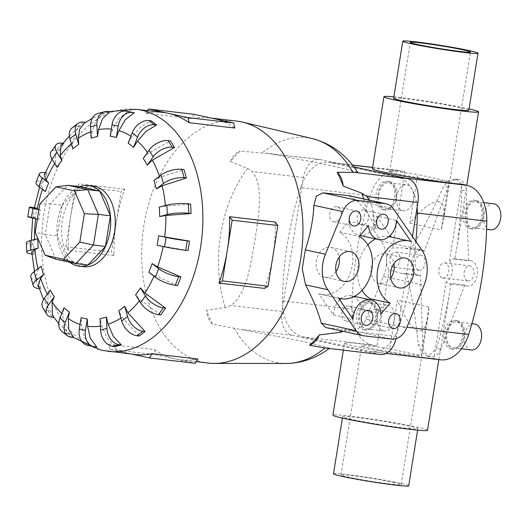 <?xml version="1.0" encoding="UTF-8"?>
<svg xmlns="http://www.w3.org/2000/svg" width="527" height="527" viewBox="0 0 527 527"><rect width="100%" height="100%" fill="white"/><g stroke="black" fill="none" stroke-linecap="round" stroke-linejoin="round"><path stroke-width="0.4" stroke-dasharray="2.63 1.98" d="M420.493 275.305A12.793 8.392 96.7 0 1 418.59 275.41A12.793 8.392 96.7 0 1 418.056 275.318A12.793 8.392 96.7 0 1 411.791 261.32A12.793 8.392 96.7 0 1 421.567 249.996A12.793 8.392 96.7 0 1 422.101 250.088A12.793 8.392 96.7 0 1 424.367 251.122L448.174 186.808A15.23 9.993 96.7 0 1 458.108 179.312A15.23 9.993 96.7 0 1 458.747 179.417A15.23 9.993 96.7 0 1 466.316 190.767L468.615 260.773A12.793 8.392 96.7 0 1 470.512 260.667A12.793 8.392 96.7 0 1 471.046 260.76A12.793 8.392 96.7 0 1 477.31 274.758A12.793 8.392 96.7 0 1 467.541 286.082A12.793 8.392 96.7 0 1 467.008 285.996A12.793 8.392 96.7 0 1 464.742 284.955L450.895 283.335L449.531 292.946C446.85 309.527 442.482 328.123 436.422 348.742L428.076 356.43L427.443 356.324L421.778 352.458L418.28 344.783C415.559 317.636 411.679 293.934 406.646 273.691L420.493 275.305L422.786 345.31L418.28 344.783M406.646 273.691L401.027 273.329L389.124 269.903A12.793 8.392 96.7 0 1 386.673 257.966A12.793 8.392 96.7 0 1 392.655 247.868L403.695 247.907L410.52 249.508C421.62 231.887 432.674 210.813 443.668 186.281L448.971 180.629L455.835 179.075L460.348 182.81L461.81 190.24C461.033 212.315 459.274 231.966 456.534 249.205L454.768 259.152L468.615 260.773M442.64 277.94A7.615 4.993 -83.3 0 0 442.957 277.992A7.615 4.993 -83.3 0 0 448.773 271.253A7.615 4.993 -83.3 0 0 445.045 262.92A7.615 4.993 -83.3 0 0 444.729 262.868A7.615 4.993 -83.3 0 0 438.912 269.607A7.615 4.993 -83.3 0 0 442.64 277.94M467.824 280.884A7.615 4.993 -83.3 0 0 468.141 280.937A7.615 4.993 -83.3 0 0 473.957 274.198A7.615 4.993 -83.3 0 0 470.229 265.865A7.615 4.993 -83.3 0 0 469.913 265.812A7.615 4.993 -83.3 0 0 464.096 272.551A7.615 4.993 -83.3 0 0 467.824 280.884M393.695 267.268A7.615 4.993 -83.3 0 0 394.012 267.321A7.615 4.993 -83.3 0 0 399.828 260.582A7.615 4.993 -83.3 0 0 396.1 252.249A7.615 4.993 -83.3 0 0 395.784 252.196A7.615 4.993 -83.3 0 0 389.967 258.935A7.615 4.993 -83.3 0 0 393.695 267.268M418.873 270.213A7.615 4.993 -83.3 0 0 419.196 270.265A7.615 4.993 -83.3 0 0 425.012 263.526A7.615 4.993 -83.3 0 0 421.284 255.193A7.615 4.993 -83.3 0 0 420.961 255.14A7.615 4.993 -83.3 0 0 415.144 261.879A7.615 4.993 -83.3 0 0 418.873 270.213M389.124 269.903L376.93 346.002A47.898 2.332 9.1 0 0 344.487 343.044A47.898 2.332 9.1 0 0 355.877 346.423A47.898 2.332 9.1 0 0 433.899 358.426L446.086 282.32L449.669 283.994L450.895 283.335M454.768 259.152L454.017 258.764L449.617 260.285L461.804 184.186M427.529 430.296A47.898 2.332 9.1 0 0 416.139 426.916A47.898 2.332 9.1 0 0 363.992 417.904A47.898 2.332 9.1 0 0 332.939 415.144M393.926 482.468A30.461 1.482 9.1 0 0 360.764 476.737A30.461 1.482 9.1 0 0 341.015 474.979A30.461 1.482 9.1 0 0 348.255 477.126A30.461 1.482 9.1 0 0 381.416 482.857A30.461 1.482 9.1 0 0 401.166 484.616A30.461 1.482 9.1 0 0 393.926 482.468M368.946 347.952A30.461 1.482 -170.9 0 1 361.706 345.804A30.461 1.482 -170.9 0 1 389.71 348.788L397.503 300.14C404.756 318.466 411.673 328.624 418.247 330.6C423.076 331.443 426.336 326.878 428.029 316.898L428.912 306.991L421.119 355.639A30.461 1.482 -170.9 0 1 399.031 353.235A30.461 1.482 -170.9 0 1 368.946 347.952M393.643 98.259A38.076 1.858 -170.9 0 1 418.326 100.453A38.076 1.858 -170.9 0 1 459.781 107.62A38.076 1.858 -170.9 0 1 468.832 110.301M408.774 426.06A38.076 1.858 9.1 0 0 367.326 418.893A38.076 1.858 9.1 0 0 342.636 416.699A38.076 1.858 9.1 0 0 351.693 419.38A38.076 1.858 9.1 0 0 393.142 426.547A38.076 1.858 9.1 0 0 417.832 428.741A38.076 1.858 9.1 0 0 408.774 426.06M333.492 473.78A38.076 1.858 -170.9 0 1 358.182 475.973A38.076 1.858 -170.9 0 1 399.631 483.134A38.076 1.858 -170.9 0 1 408.688 485.822M372.391 168.805A47.898 2.332 -170.9 0 1 404.841 171.762L392.655 247.868M393.867 96.863A47.898 2.332 -170.9 0 1 467.146 108.476A47.898 2.332 -170.9 0 1 469.056 108.905M438.886 201.742C432.133 200.853 422.45 208.007 409.828 223.198L417.621 174.549A30.461 1.482 9.1 0 0 389.611 171.565A30.461 1.482 9.1 0 0 396.857 173.712A30.461 1.482 9.1 0 0 426.936 178.996A30.461 1.482 9.1 0 0 449.03 181.4L441.237 230.049L443.596 219.739C445.216 208.995 443.648 203 438.886 201.742M457.337 321.997A13.089 8.584 96.7 0 1 463.747 336.325A13.089 8.584 96.7 0 1 453.754 347.906A13.089 8.584 96.7 0 1 453.2 347.813A13.089 8.584 96.7 0 1 446.797 333.486A13.089 8.584 96.7 0 1 456.79 321.905A13.089 8.584 96.7 0 1 457.337 321.997M471.408 349.968A13.089 8.584 96.7 0 1 470.861 349.875A13.089 8.584 96.7 0 1 464.452 335.554A13.089 8.584 96.7 0 1 474.452 323.973M451.033 348.874A14.394 9.446 -83.3 0 0 451.639 348.973A14.394 9.446 -83.3 0 0 462.634 336.233A14.394 9.446 -83.3 0 0 455.585 320.475A14.394 9.446 -83.3 0 0 454.979 320.376A14.394 9.446 -83.3 0 0 443.984 333.117A14.394 9.446 -83.3 0 0 451.033 348.874M457.548 320.706A14.394 9.446 96.7 0 1 464.59 336.463A14.394 9.446 96.7 0 1 453.595 349.203A14.394 9.446 96.7 0 1 452.996 349.105A14.394 9.446 96.7 0 1 445.947 333.347A14.394 9.446 96.7 0 1 456.942 320.607A14.394 9.446 96.7 0 1 457.548 320.706M370.211 302.999A13.089 8.584 96.7 0 1 376.621 317.326A13.089 8.584 96.7 0 1 366.627 328.907A13.089 8.584 96.7 0 1 366.081 328.815A13.089 8.584 96.7 0 1 359.671 314.494A13.089 8.584 96.7 0 1 369.664 302.913A13.089 8.584 96.7 0 1 370.211 302.999M387.872 305.067A13.089 8.584 96.7 0 1 394.275 319.388A13.089 8.584 96.7 0 1 384.282 330.969A13.089 8.584 96.7 0 1 383.735 330.884A13.089 8.584 96.7 0 1 377.325 316.556A13.089 8.584 96.7 0 1 387.325 304.975A13.089 8.584 96.7 0 1 387.872 305.067M363.907 329.876A14.394 9.446 -83.3 0 0 364.513 329.974A14.394 9.446 -83.3 0 0 375.507 317.234A14.394 9.446 -83.3 0 0 368.459 301.484A14.394 9.446 -83.3 0 0 367.853 301.378A14.394 9.446 -83.3 0 0 356.858 314.118A14.394 9.446 -83.3 0 0 363.907 329.876M370.422 301.714A14.394 9.446 96.7 0 1 377.464 317.465A14.394 9.446 96.7 0 1 366.476 330.205A14.394 9.446 96.7 0 1 365.87 330.106A14.394 9.446 96.7 0 1 358.821 314.349A14.394 9.446 96.7 0 1 369.816 301.609A14.394 9.446 96.7 0 1 370.422 301.714M476.586 201.834A13.089 8.584 96.7 0 1 482.995 216.156A13.089 8.584 96.7 0 1 472.996 227.736A13.089 8.584 96.7 0 1 472.449 227.644A13.089 8.584 96.7 0 1 466.046 213.323A13.089 8.584 96.7 0 1 476.039 201.742A13.089 8.584 96.7 0 1 476.586 201.834M490.657 229.805A13.089 8.584 96.7 0 1 490.11 229.713A13.089 8.584 96.7 0 1 483.7 215.385A13.089 8.584 96.7 0 1 493.694 203.804M470.282 228.705A14.394 9.446 -83.3 0 0 470.881 228.81A14.394 9.446 -83.3 0 0 481.876 216.07A14.394 9.446 -83.3 0 0 474.834 200.313A14.394 9.446 -83.3 0 0 474.228 200.214A14.394 9.446 -83.3 0 0 463.233 212.954A14.394 9.446 -83.3 0 0 470.282 228.705M476.79 200.543A14.394 9.446 96.7 0 1 483.839 216.301A14.394 9.446 96.7 0 1 472.844 229.034A14.394 9.446 96.7 0 1 472.245 228.935A14.394 9.446 96.7 0 1 465.196 213.178A14.394 9.446 96.7 0 1 476.191 200.444A14.394 9.446 96.7 0 1 476.79 200.543M389.46 182.836A13.089 8.584 96.7 0 1 395.869 197.157A13.089 8.584 96.7 0 1 385.869 208.738A13.089 8.584 96.7 0 1 385.323 208.652A13.089 8.584 96.7 0 1 378.92 194.325A13.089 8.584 96.7 0 1 388.913 182.744A13.089 8.584 96.7 0 1 389.46 182.836M407.114 184.898A13.089 8.584 96.7 0 1 413.524 199.226A13.089 8.584 96.7 0 1 403.53 210.807A13.089 8.584 96.7 0 1 402.984 210.714A13.089 8.584 96.7 0 1 396.574 196.393A13.089 8.584 96.7 0 1 406.567 184.812A13.089 8.584 96.7 0 1 407.114 184.898M383.155 209.713A14.394 9.446 -83.3 0 0 383.755 209.812A14.394 9.446 -83.3 0 0 394.749 197.072A14.394 9.446 -83.3 0 0 387.707 181.314A14.394 9.446 -83.3 0 0 387.101 181.216A14.394 9.446 -83.3 0 0 376.107 193.956A14.394 9.446 -83.3 0 0 383.155 209.713M389.664 181.545A14.394 9.446 96.7 0 1 396.712 197.302A14.394 9.446 96.7 0 1 385.718 210.042A14.394 9.446 96.7 0 1 385.118 209.937A14.394 9.446 96.7 0 1 378.07 194.186A14.394 9.446 96.7 0 1 389.064 181.446A14.394 9.446 96.7 0 1 389.664 181.545M110.189 136.21L112.758 129.306L119.115 118.364L128.12 111.362M91.125 138.166L92.218 131.295L96.171 120.413L103.523 113.45L109.853 111.803M72.812 148.871L72.456 142.725L77.607 128.325L84.379 123.173M57.028 167.283L55.407 162.481L55.809 153.133L59.268 150.294L64.116 143.43L60.954 145.854M45.335 191.597L42.74 188.626L40.816 183.646L43.939 181.453L47.292 172.869L44.215 174.931M38.906 209.588L40.381 209.977A92.1 60.427 -83.3 0 0 38.866 219.436L32.733 217.467L35.322 217.282L36.837 207.816L34.248 208M31.791 252.235L34.248 254.277L33.787 244.864L31.324 242.763L34.499 240.062L37.792 238.659M38.24 285.621L40.829 288.816L38.431 280.371L35.757 276.859L38.221 269.778L41.172 266.267M52.436 315.33L54.419 317.524L50.322 310.871L47.898 307.966L48.003 295.383L50.19 290.081M61.784 313.361A99.267 65.124 -83.3 0 0 62.891 314.369L63.958 307.781M96.751 347.029L90.585 345.686L84.116 336.872L81.435 324.876L81.132 317.636M93.121 186.044A40.612 26.646 -83.3 0 0 62.1 221.992A40.612 26.646 -83.3 0 0 81.988 266.445A40.612 26.646 -83.3 0 0 83.681 266.728M124.695 189.206L79.024 183.864A121.842 79.933 -83.3 0 0 70.658 216.393A121.842 79.933 -83.3 0 0 68.391 250.259L114.056 255.602A121.842 79.933 96.7 0 1 116.329 221.735A121.842 79.933 96.7 0 1 124.695 189.206L121.19 191.393L111.467 252.084L114.056 255.602M236.458 121.032A121.842 79.933 -83.3 0 0 143.41 228.863A121.842 79.933 -83.3 0 0 203.06 362.214A121.842 79.933 -83.3 0 0 208.152 363.063M154.51 349.585L155.617 354.664L175.392 358.979A121.842 79.933 96.7 0 1 154.51 349.585L108.839 344.243A121.842 79.933 -83.3 0 0 129.728 353.637L109.952 349.322L108.839 344.243M163.133 112.455A121.842 79.933 -83.3 0 0 145.841 113.265L191.505 118.608A121.842 79.933 96.7 0 1 208.797 117.798A121.842 79.933 96.7 0 1 213.89 118.647A121.842 79.933 96.7 0 1 234.778 128.041M357.675 172.382L346.134 169.101L326.351 164.701L269.178 153.601L240.207 151.124A115.709 75.908 -83.3 0 0 230.424 161.46L247.611 168.344L252.209 171.525L253.606 173.159L256.833 179.358L259.007 188.844L259.547 201.169L258.638 214.252L255.009 240.081L250.378 265.799L247.143 278.612L242.749 290.357L237.67 298.993L232.611 304.224L230.754 305.476L225.325 307.505L206.577 310.344A115.709 75.908 -83.3 0 0 212.5 324.105L298.203 340.442L326.457 346.97L329.5 348.255L327.221 348.288M79.702 186.696A40.612 26.646 -83.3 0 0 57.483 221.874A40.612 26.646 -83.3 0 0 69.762 262.262M73.688 337.576L68.293 333.38L63.352 325.297L62.897 314.369M390.77 278.085A15.23 11.469 -77.7 0 1 380.151 283.724A15.23 11.469 -77.7 0 1 379.315 283.585A15.23 11.469 -77.7 0 1 371.239 266.814A15.23 11.469 -77.7 0 1 384.96 253.685A15.23 11.469 -77.7 0 1 385.804 253.823A15.23 11.469 -77.7 0 1 393.926 263.599M335.969 271.675A15.23 11.469 -77.7 0 1 325.35 277.314A15.23 11.469 -77.7 0 1 324.513 277.176A15.23 11.469 -77.7 0 1 316.437 260.404A15.23 11.469 -77.7 0 1 330.165 247.275A15.23 11.469 -77.7 0 1 331.002 247.413A15.23 11.469 -77.7 0 1 339.124 257.189M361.654 224.943A7.615 5.738 -77.7 0 1 361.232 224.877A7.615 5.738 -77.7 0 1 357.194 216.492A7.615 5.738 -77.7 0 1 364.058 209.924A7.615 5.738 -77.7 0 1 364.48 209.996A7.615 5.738 -77.7 0 1 368.518 218.382A7.615 5.738 -77.7 0 1 361.654 224.943M334.256 221.742A7.615 5.738 -77.7 0 1 333.835 221.669A7.615 5.738 -77.7 0 1 329.797 213.283A7.615 5.738 -77.7 0 1 336.661 206.722A7.615 5.738 -77.7 0 1 337.082 206.788A7.615 5.738 -77.7 0 1 341.114 215.174A7.615 5.738 -77.7 0 1 334.256 221.742M373.656 324.283A7.615 5.738 -77.7 0 1 373.235 324.21A7.615 5.738 -77.7 0 1 369.196 315.825A7.615 5.738 -77.7 0 1 376.061 309.263A7.615 5.738 -77.7 0 1 376.482 309.329A7.615 5.738 -77.7 0 1 380.52 317.715A7.615 5.738 -77.7 0 1 373.656 324.283M346.259 321.075A7.615 5.738 -77.7 0 1 345.837 321.009A7.615 5.738 -77.7 0 1 341.799 312.623A7.615 5.738 -77.7 0 1 348.663 306.055A7.615 5.738 -77.7 0 1 349.078 306.128A7.615 5.738 -77.7 0 1 353.116 314.514A7.615 5.738 -77.7 0 1 346.259 321.075M396.014 338.65A21.192 13.9 -83.3 0 0 396.449 336.43L397.226 331.569A39.597 25.981 96.7 0 1 371.127 351.674A39.597 25.981 96.7 0 1 369.473 351.397L302.432 336.779A39.597 25.981 96.7 0 1 282.689 306.595L281.912 311.457A21.192 13.9 -83.3 0 0 292.189 335.324L379.48 354.361A21.192 13.9 -83.3 0 0 380.369 354.506M87.897 265.002L67.93 260.648L55.921 259.244L45.276 234.508L35.263 232.348M67.93 260.648L57.285 235.912L45.276 234.508L50.177 203.877L39.802 204.021M57.285 235.912L62.193 205.286L50.177 203.877L67.766 185.3M62.193 205.286L79.775 186.703M339.698 299.804A18.274 13.761 102.3 0 0 333.472 314.869L318.907 293.776A32.746 24.664 102.3 0 0 320.785 294.29A32.746 24.664 102.3 0 0 350.956 270.977A32.746 24.664 102.3 0 0 339.75 232.183L348.927 221.34L368.505 225.609M348.927 221.34A18.274 13.761 102.3 0 0 358.966 235.292A18.274 13.761 102.3 0 0 376.845 216.136L396.423 220.405M376.845 216.136L390.197 235.47M391.324 237.104L410.988 241.491M391.409 237.222A32.746 24.664 102.3 0 0 389.532 236.715M388.966 236.597A32.746 24.664 102.3 0 0 375.501 238.896M367.846 244.884A32.746 24.664 102.3 0 0 362.042 290.384M369.796 299.731L361.39 309.665L380.968 313.934M361.39 309.665A18.274 13.761 102.3 0 0 351.351 295.713A18.274 13.761 102.3 0 0 340.929 298.671M333.472 314.869L353.05 319.138M318.907 293.776L338.486 298.045M339.75 232.183L359.328 236.452M340.85 330.831A113.516 74.472 -83.3 0 0 341.937 329.322L325.811 327.55M346.68 329.691L341.568 329.283M348.815 195.669L356.95 200.853L366.344 211.129L375.586 226.735L373.9 230.576L381.087 240.977A32.746 24.664 -77.7 0 1 383.412 276.444L366.034 319.066A18.274 13.761 -77.7 0 1 350.923 330.205L346.476 329.685L343.439 331.397M373.9 230.576L372.629 208.646L369.473 200.168M145.841 113.265L147.455 110.617M194.114 114.333L191.505 118.608M275.226 222.025A121.842 79.933 96.7 0 1 272.96 255.885A121.842 79.933 96.7 0 1 264.594 288.421M132.257 354.19L129.728 353.637A121.842 79.933 -83.3 0 0 134.82 354.487M109.952 349.322L155.617 354.664M197.783 359.019A121.842 79.933 96.7 0 1 180.491 359.829A121.842 79.933 96.7 0 1 175.392 358.979L195.174 363.287M68.391 250.259L65.803 246.741L70.658 216.393L75.519 186.051L79.024 183.864M75.519 186.051L121.19 191.393M65.803 246.741L111.467 252.084M128.133 143.206L132.073 136.961L140.643 127.079L151.183 120.815M143.199 158.462L148.265 153.495L170.452 140.874M153.91 180.484L159.747 177.309L184.042 169.575M159.226 207.118L165.399 206.057L190.622 204.12M188.034 250.575L157.105 245.22M177.586 285.529L154.279 275.489L148.805 272.176M160.755 314.962L140.11 299.916L135.604 294.777M139.194 336.009L122.027 317.28L118.799 310.798M115.018 346.595L106.889 337.82L101.81 325.877L100.025 318.67M87.469 345.284A15.23 11.469 102.3 0 0 88.312 345.422L90.585 345.686M61.975 331.503A15.23 10.678 127.9 0 0 66.02 333.11L68.293 333.38M54.419 317.524L53.919 317.465M42.779 307.702A15.23 8.847 148.4 0 0 48.049 310.607L50.322 310.871M40.829 288.816L39.248 288.631M30.836 277.162A15.23 6.14 164.1 0 0 36.152 280.107L38.431 280.371M34.248 254.277L31.969 254.007A15.23 2.839 -2.8 0 1 31.943 254.007M26.35 242.736A15.23 2.839 177.2 0 0 31.508 244.594L33.781 244.864M37.384 219.113L38.866 219.436M35.322 217.282L33.043 217.012A15.23 0.744 9.1 0 0 27.793 216.742M40.381 209.977L38.899 209.654M34.341 207.526A15.23 0.744 -170.9 0 1 34.558 207.552L36.837 207.816M43.939 181.453L41.666 181.183A15.23 4.249 21.3 0 0 36.04 182.322M45.223 172.625L47.285 172.869M59.268 150.294L56.988 150.03A15.23 7.345 35.2 0 0 51.06 151.796M62.957 143.298L64.116 143.43M79.794 126.862L77.522 126.599A15.23 9.717 52.7 0 0 72.107 127.883M103.523 113.45L101.243 113.18A15.23 11.139 75.4 0 0 98.154 113.384M353.841 166.888L320.337 159.582A21.192 13.9 -83.3 0 0 319.448 159.437A21.192 13.9 -83.3 0 0 303.368 177.513L302.59 182.368A39.597 25.981 96.7 0 1 328.69 162.263A39.597 25.981 96.7 0 1 330.343 162.54L397.384 177.158A39.597 25.981 96.7 0 1 417.127 207.342M300.634 187.599A261.352 171.459 96.7 0 0 282.485 300.897A39.597 25.981 96.7 0 0 282.689 306.595L302.59 182.368A39.597 25.981 96.7 0 0 300.634 187.599L370.092 195.721A261.352 171.459 -83.3 0 0 351.944 309.02A39.597 25.981 -83.3 0 0 371.897 344.908L376.93 346.002M230.424 161.46A21.192 13.9 96.7 0 1 240.207 151.124M212.5 324.105A21.192 13.9 96.7 0 1 206.577 310.344M412.463 236.452L397.226 331.569A39.597 25.981 96.7 0 0 399.183 326.345L406.936 327.247M415.935 241.471A261.352 171.459 96.7 0 1 399.183 326.345M428.912 306.991L397.503 300.14M448.174 186.808L443.668 186.281M461.81 190.24L466.316 190.767M404.841 171.762L399.802 170.669A39.597 25.981 -83.3 0 0 398.148 170.392A39.597 25.981 -83.3 0 0 370.092 195.721M449.03 181.4L417.621 174.549M449.617 260.285A12.793 8.392 96.7 0 1 452.067 272.222A12.793 8.392 96.7 0 1 446.086 282.32M433.899 358.426L438.932 359.526A39.597 25.981 -83.3 0 0 440.592 359.803M464.742 284.955L440.928 349.269L436.422 348.742M389.71 348.788L421.119 355.639M409.828 223.198L441.237 230.049M440.928 349.269A15.23 9.993 96.7 0 1 430.994 356.766A15.23 9.993 96.7 0 1 430.355 356.66A15.23 9.993 96.7 0 1 422.786 345.31M424.367 251.122L410.52 249.508M112.758 129.306A99.267 65.124 -83.3 0 0 111.322 129.128M92.218 131.295A99.267 65.124 -83.3 0 0 90.809 131.783M72.456 142.725A99.267 65.124 -83.3 0 0 71.336 143.687M55.407 162.481A99.267 65.124 -83.3 0 0 54.722 163.541M42.74 188.626A99.267 65.124 -83.3 0 0 42.476 189.371M34.492 239.522A99.267 65.124 -83.3 0 0 34.499 240.062M37.964 268.711A99.267 65.124 -83.3 0 0 38.221 269.778M47.325 294.138A99.267 65.124 -83.3 0 0 48.003 295.383M80.038 324.441A99.267 65.124 -83.3 0 0 81.435 324.876M136.388 109.326A121.842 79.933 -83.3 0 0 43.339 217.157A121.842 79.933 -83.3 0 0 102.989 350.508A121.842 79.933 -83.3 0 0 108.081 351.364M312.406 138.627A113.516 74.472 -83.3 0 0 311.562 138.436A113.516 74.472 -83.3 0 0 262.334 152.79M234.232 328.209A113.516 74.472 -83.3 0 0 275.7 362.345A113.516 74.472 -83.3 0 0 286.108 363.472M247.611 168.344A113.516 74.472 -83.3 0 0 225.325 307.505M326.7 327.695L364.15 335.864M350.923 330.205L391.548 339.065M366.034 319.066L406.66 327.919M383.412 276.444L424.037 285.305M381.087 240.977L421.712 249.838M356.95 200.853L393.359 208.791M366.344 211.129A113.516 74.472 -83.3 0 0 363.604 198.89M132.073 136.961A99.267 65.124 -83.3 0 0 130.88 136.164M148.265 153.495A99.267 65.124 -83.3 0 0 147.488 152.389M159.747 177.309A99.267 65.124 -83.3 0 0 159.411 176.295M165.399 206.057A99.267 65.124 -83.3 0 0 165.353 205.523M153.97 276.201A99.267 65.124 -83.3 0 0 154.279 275.489M139.365 300.871A99.267 65.124 -83.3 0 0 140.11 299.916M120.861 318.051A99.267 65.124 -83.3 0 0 122.027 317.28M100.393 326.121A99.267 65.124 -83.3 0 0 101.81 325.877M88.312 345.422L94.478 346.766M66.02 333.11L71.415 337.313M48.049 310.607L52.147 317.254M36.152 280.107L38.557 288.552M31.508 244.594L31.969 254.007M34.558 207.552L33.043 217.012M45.012 172.599L41.666 181.183M61.843 143.166L56.988 150.03M83.398 122.126L77.522 126.599M107.58 111.54L101.243 113.18M303.368 177.513L252.209 171.525M281.912 311.457L230.754 305.476M320.337 159.582L269.178 153.601M292.189 335.324L241.03 329.342M379.48 354.361L328.321 348.373M396.449 336.43L345.29 330.449M330.343 162.54L352.484 165.129M372.602 167.487L399.802 170.669M397.384 177.158L405.072 178.06M369.473 351.397L438.932 359.526M302.432 336.779L371.897 344.908M282.485 300.897L351.944 309.02M418.59 275.41L402.351 273.513M421.567 249.996L403.695 247.907M442.957 277.992L468.141 280.937M394.012 267.321L419.196 270.265M470.512 260.667L454.267 258.77M343.341 350.178L344.487 343.044M341.015 474.979L361.706 345.804M342.412 418.095L342.636 416.699M389.611 171.565L410.302 42.384M453.754 347.906L461.454 348.802M451.639 348.973L453.595 349.203M366.627 328.907L384.282 330.969M364.513 329.974L366.476 330.205M472.996 227.736L486.599 229.331M470.881 228.81L472.844 229.034M385.869 208.738L403.53 210.807M383.755 209.812L385.718 210.042M211.36 118.094L208.797 117.798M108.49 111.645L92.291 118.298M73.536 337.563L58.741 323.677M47.898 307.966L43.603 299.501M35.757 276.859L34.499 271.346M31.324 242.763L31.297 240.352M32.654 218.079L32.733 217.467M39.617 187.144L40.816 183.646M52.061 159.213L55.809 153.133M69.38 136.006L77.607 128.325M379.315 283.585L398.893 287.854M324.513 277.176L344.091 281.444M361.232 224.877L380.81 229.146M333.835 221.669L353.413 225.938M373.235 324.21L392.813 328.479M345.837 321.009L365.415 325.278M349.078 306.128L368.663 310.396M376.482 309.329L396.06 313.598M337.082 206.788L356.66 211.057M364.48 209.996L384.058 214.265M331.002 247.413L350.58 251.682M385.804 253.823L405.382 258.092M358.966 235.292L360.099 235.536M351.351 295.713L354.394 296.372M320.785 294.29L338.571 298.17M375.586 226.735L372.629 208.646M319.448 159.437L266.3 153.219M329.5 348.255L329.144 348.518M196.163 361.66L180.491 359.829M387.101 181.216L389.064 181.446M388.913 182.744L406.567 184.812M474.228 200.214L476.191 200.444M476.039 201.742L483.806 202.651M367.853 301.378L369.816 301.609M369.664 302.913L387.325 304.975M454.979 320.376L456.942 320.607M456.79 321.905L471.889 323.67M443.596 219.739L470.459 52.021M456.534 249.205L466.777 185.267M417.608 430.137L417.832 428.741M401.166 484.616L428.029 316.898M438.853 359.598L449.531 292.946M458.108 179.312L455.19 178.969M467.541 286.082L449.669 283.994M430.994 356.766L428.076 356.43M371.127 351.674L386.047 353.419M328.69 162.263L352.411 165.043M372.615 167.402L398.148 170.392M395.784 252.196L420.961 255.14M444.729 262.868L469.913 265.812"/><path stroke-width="0.79" d="M343.341 350.178L332.939 415.144A47.898 2.332 9.1 0 0 344.329 418.524A47.898 2.332 9.1 0 0 396.475 427.535A47.898 2.332 9.1 0 0 427.529 430.296L438.853 359.598M477.976 53.22L468.832 110.301A38.076 1.858 -170.9 0 1 444.149 108.107A38.076 1.858 -170.9 0 1 402.694 100.94A38.076 1.858 -170.9 0 1 393.643 98.259L402.786 41.178A38.076 1.858 9.1 0 0 411.837 43.866A38.076 1.858 9.1 0 0 453.292 51.027A38.076 1.858 9.1 0 0 477.976 53.22A38.076 1.858 9.1 0 0 468.925 50.539A38.076 1.858 9.1 0 0 427.469 43.372A38.076 1.858 9.1 0 0 402.786 41.178M417.608 430.137L408.688 485.822A38.076 1.858 -170.9 0 1 383.999 483.628A38.076 1.858 -170.9 0 1 342.55 476.461A38.076 1.858 -170.9 0 1 333.492 473.78L342.412 418.095M386.047 353.419L440.592 359.803A39.597 25.981 -83.3 0 0 468.648 334.467A261.352 171.459 -83.3 0 0 486.79 221.169A39.597 25.981 -83.3 0 0 466.843 185.28L461.804 184.186A47.898 2.332 -170.9 0 1 383.788 172.177A47.898 2.332 -170.9 0 1 372.391 168.805L383.939 96.704A47.898 2.332 -170.9 0 1 393.867 96.863M469.056 108.905A47.898 2.332 -170.9 0 1 478.536 111.856A47.898 2.332 -170.9 0 1 447.482 109.096A47.898 2.332 -170.9 0 1 395.336 100.084A47.898 2.332 -170.9 0 1 383.939 96.704M417.549 44.531A30.461 1.482 -170.9 0 1 410.302 42.384A30.461 1.482 -170.9 0 1 430.052 44.143A30.461 1.482 -170.9 0 1 463.213 49.874A30.461 1.482 -170.9 0 1 470.459 52.021A30.461 1.482 -170.9 0 1 450.71 50.263A30.461 1.482 -170.9 0 1 417.549 44.531M471.889 323.67L474.452 323.973A13.089 8.584 96.7 0 1 474.998 324.065A13.089 8.584 96.7 0 1 481.401 338.387A13.089 8.584 96.7 0 1 471.408 349.968L461.454 348.802M483.806 202.651L493.694 203.804A13.089 8.584 96.7 0 1 494.24 203.896A13.089 8.584 96.7 0 1 500.65 218.224A13.089 8.584 96.7 0 1 490.657 229.805L486.599 229.331M113.292 136.763A92.1 60.427 -83.3 0 0 110.189 136.21L112.02 124.78A15.23 11.469 102.3 0 1 125.841 111.098L134.286 112.706L125.281 119.708L118.931 130.65L116.355 137.56A92.1 60.427 -83.3 0 0 113.292 136.763M98.549 129.649L97.462 136.519A92.1 60.427 -83.3 0 0 91.125 138.166L90.565 126.79A15.23 11.139 75.4 0 1 98.154 113.384L104.484 111.744A15.23 11.139 -104.6 0 1 107.58 111.54L109.853 111.803L102.501 118.766L98.549 129.649A99.267 65.124 -83.3 0 1 111.322 129.128M92.291 118.298L84.379 123.173L79.617 129.299L78.332 138.252L78.688 144.398A92.1 60.427 -83.3 0 0 72.812 148.871L69.913 138.667A15.23 9.717 52.7 0 1 72.107 127.883L77.983 123.41A15.23 9.717 -127.3 0 1 83.398 122.126L85.552 122.376M69.38 136.006L60.954 145.854L60.256 155.617L61.883 160.419A92.1 60.427 -83.3 0 0 57.028 167.283L52.081 159.246A15.23 7.345 35.2 0 1 51.06 151.796L55.908 144.932A15.23 7.345 -144.8 0 1 61.843 143.166L62.957 143.298M52.061 159.213L44.215 174.931L46.086 180.043L48.682 183.014A92.1 60.427 -83.3 0 0 45.335 191.597L38.814 186.518A15.23 4.249 21.3 0 1 36.04 182.322L39.387 173.739A15.23 4.249 -158.7 0 1 45.012 172.599L45.223 172.625M39.617 187.144L34.248 208L38.906 209.588M31.943 254.007A15.23 2.839 -2.8 0 1 26.811 252.15L26.35 242.736A15.23 2.839 177.2 0 1 30.144 240.648L37.792 238.659A92.1 60.427 -83.3 0 0 38.26 248.072L34.966 249.475L31.791 252.235L34.499 271.346M39.248 288.631L38.557 288.552A15.23 6.14 -15.9 0 1 33.234 285.608L30.836 277.162A15.23 6.14 164.1 0 1 34.071 271.668L41.172 266.267A92.1 60.427 -83.3 0 0 43.576 274.712L40.619 278.223L38.24 285.621L43.603 299.501M53.919 317.465L52.147 317.254A15.23 8.847 -31.6 0 1 46.877 314.349L42.779 307.702A15.23 8.847 148.4 0 1 44.327 298.374L50.19 290.081A92.1 60.427 -83.3 0 0 54.288 296.734L52.101 302.03L52.436 315.33L58.741 323.677M67.37 335.706L61.975 331.503A15.23 10.678 127.9 0 1 59.913 318.15L63.958 307.781A92.1 60.427 -83.3 0 0 69.353 311.984L68.293 318.572L68.747 329.5L73.688 337.576L71.415 337.313A15.23 10.678 -52.1 0 1 67.37 335.706A15.23 10.678 -52.1 0 1 65.308 322.353L69.353 311.984M93.641 346.628L87.469 345.284A15.23 11.469 102.3 0 1 79.3 329.065L81.132 317.636A92.1 60.427 -83.3 0 0 84.195 318.433A92.1 60.427 -83.3 0 0 87.298 318.98L87.601 326.22L90.282 338.215L96.751 347.029L94.478 346.766A15.23 11.469 -77.7 0 1 93.641 346.628A15.23 11.469 -77.7 0 1 85.466 330.409L87.298 318.98M69.762 262.262A40.612 26.646 -83.3 0 0 77.416 265.904A40.612 26.646 -83.3 0 0 79.116 266.194L83.681 266.728A40.612 26.646 -83.3 0 0 114.702 230.78A40.612 26.646 -83.3 0 0 94.82 186.334A40.612 26.646 -83.3 0 0 93.121 186.044L88.556 185.511A40.612 26.646 -83.3 0 0 79.702 186.696M196.163 361.66L208.152 363.063A121.842 79.933 -83.3 0 0 214.232 363.419A121.842 79.933 -83.3 0 0 301.701 251.333A121.842 79.933 -83.3 0 0 242.453 122.086A121.842 79.933 -83.3 0 0 241.55 121.882A121.842 79.933 -83.3 0 0 236.458 121.032L211.36 118.094M147.455 110.617L148.449 108.99L188.001 117.62L189.107 122.699A121.842 79.933 -83.3 0 0 168.225 113.305A121.842 79.933 -83.3 0 0 163.133 112.455L136.388 109.326L108.49 111.645M79.116 266.194A40.612 26.646 -83.3 0 0 110.136 230.246A40.612 26.646 -83.3 0 0 90.249 185.8A40.612 26.646 -83.3 0 0 88.556 185.511M399.729 287.992A15.23 11.469 -77.7 0 1 398.893 287.854A15.23 11.469 -77.7 0 1 390.817 271.082A15.23 11.469 -77.7 0 1 404.545 257.953A15.23 11.469 -77.7 0 1 405.382 258.092A15.23 11.469 -77.7 0 1 413.458 274.863A15.23 11.469 -77.7 0 1 399.729 287.992M344.928 281.589A15.23 11.469 -77.7 0 1 344.091 281.444A15.23 11.469 -77.7 0 1 336.015 264.673A15.23 11.469 -77.7 0 1 349.744 251.544A15.23 11.469 -77.7 0 1 350.58 251.682A15.23 11.469 -77.7 0 1 358.656 268.454A15.23 11.469 -77.7 0 1 344.928 281.589M381.232 229.212A7.615 5.738 -77.7 0 1 380.81 229.146A7.615 5.738 -77.7 0 1 376.779 220.76A7.615 5.738 -77.7 0 1 383.636 214.193A7.615 5.738 -77.7 0 1 384.058 214.265A7.615 5.738 -77.7 0 1 388.096 222.651A7.615 5.738 -77.7 0 1 381.232 229.212M353.834 226.011A7.615 5.738 -77.7 0 1 353.413 225.938A7.615 5.738 -77.7 0 1 349.375 217.552A7.615 5.738 -77.7 0 1 356.239 210.991A7.615 5.738 -77.7 0 1 356.66 211.057A7.615 5.738 -77.7 0 1 360.699 219.443A7.615 5.738 -77.7 0 1 353.834 226.011M393.234 328.552A7.615 5.738 -77.7 0 1 392.813 328.479A7.615 5.738 -77.7 0 1 388.774 320.093A7.615 5.738 -77.7 0 1 395.639 313.532A7.615 5.738 -77.7 0 1 396.06 313.598A7.615 5.738 -77.7 0 1 400.098 321.984A7.615 5.738 -77.7 0 1 393.234 328.552M365.837 325.343A7.615 5.738 -77.7 0 1 365.415 325.278A7.615 5.738 -77.7 0 1 361.377 316.892A7.615 5.738 -77.7 0 1 368.241 310.324A7.615 5.738 -77.7 0 1 368.663 310.396A7.615 5.738 -77.7 0 1 372.694 318.782A7.615 5.738 -77.7 0 1 365.837 325.343M329.5 348.255C316.378 358.156 301.912 363.228 286.108 363.472A113.516 74.472 -83.3 0 0 324.928 347.985L380.369 354.506A21.192 13.9 -83.3 0 0 396.014 338.65M74.518 190.866L84.36 213.738L79.827 242.064L63.563 259.244L45.105 255.22L35.263 232.348L39.802 204.021L56.06 186.841L74.518 190.866L87.726 189.648L98.371 214.384L84.36 213.738M56.06 186.841L67.766 185.3L79.775 186.703L99.741 191.057L110.387 215.793L98.371 214.384L93.47 245.015L79.827 242.064M110.387 215.793L105.479 246.419L93.47 245.015L75.881 263.599L63.563 259.244M105.479 246.419L87.897 265.002L75.881 263.599L55.921 259.244L45.105 255.22M67.766 185.3L87.726 189.648L99.741 191.057M339.124 257.189A15.23 11.469 -77.7 0 1 335.969 271.675M393.926 263.599A15.23 11.469 -77.7 0 1 390.77 278.085M368.505 225.609A18.274 13.761 102.3 0 0 378.544 239.561A18.274 13.761 102.3 0 0 396.423 220.405L410.988 241.491A32.746 24.664 102.3 0 0 409.11 240.984A32.746 24.664 102.3 0 0 378.939 264.29A32.746 24.664 102.3 0 0 390.145 303.091L380.968 313.934A18.274 13.761 102.3 0 0 370.929 299.982A18.274 13.761 102.3 0 0 353.05 319.138L338.486 298.045A32.746 24.664 102.3 0 0 340.363 298.559A32.746 24.664 102.3 0 0 370.534 275.246A32.746 24.664 102.3 0 0 359.328 236.452L368.505 225.609M390.197 235.47L391.324 237.104M409.11 240.984L389.532 236.715A32.746 24.664 102.3 0 0 388.966 236.597M375.501 238.896A32.746 24.664 102.3 0 0 367.846 244.884M362.042 290.384A32.746 24.664 102.3 0 0 370.567 298.822L390.145 303.091M370.567 298.822L369.796 299.731M340.929 298.671A18.274 13.761 102.3 0 0 339.698 299.804M363.143 335.692L325.811 327.557L321.259 323.15C318.255 311.925 313.031 299.165 305.588 284.87L302.254 268.757L305.324 249.851C310.35 234.561 313.203 219.713 313.888 205.313L316.371 196.123L322.985 192.856L348.815 195.669L386.331 203.844A18.274 13.761 -77.7 0 1 393.359 208.791L421.712 249.838A32.746 24.664 -77.7 0 1 424.037 285.305L406.66 327.919A18.274 13.761 -77.7 0 1 391.548 339.065L364.15 335.864A18.274 13.761 -77.7 0 1 363.143 335.692A18.274 13.761 -77.7 0 1 356.114 330.752L327.761 289.705A32.746 24.664 -77.7 0 1 325.436 254.238L342.813 211.617A18.274 13.761 -77.7 0 1 357.925 200.477L385.323 203.679A18.274 13.761 -77.7 0 1 386.331 203.844M324.928 347.985L309.533 345.264A115.709 75.908 -83.3 0 0 319.316 334.928L339.645 332.432L343.439 331.397M369.473 200.168L366.746 196.499L361.937 193.271L343.163 186.044A115.709 75.908 -83.3 0 0 337.24 172.283L357.675 172.382C346.456 154.872 331.364 143.621 312.406 138.627L242.453 122.086M189.107 122.699L234.778 128.041L233.665 122.956L194.114 114.333L148.449 108.99M188.001 117.62L233.665 122.956M218.929 283.078A121.842 79.933 -83.3 0 0 227.289 250.549L222.434 280.891L218.929 283.078L264.594 288.421L268.098 286.233L277.821 225.543L275.226 222.025L229.561 216.683L232.15 220.2L227.289 250.549A121.842 79.933 -83.3 0 0 229.561 216.683M222.434 280.891L268.098 286.233M232.15 220.2L277.821 225.543M73.536 337.563L101.316 350.231L134.82 354.487A121.842 79.933 -83.3 0 0 152.112 353.676L149.503 357.952L132.257 354.19M149.503 357.952L195.174 363.287L197.783 359.019L152.112 353.676M156.578 125.018L151.183 120.815L148.904 120.545A15.23 10.678 127.9 0 0 132.178 132.837L128.133 143.206A92.1 60.427 -83.3 0 1 133.529 147.408L137.573 137.04A15.23 10.678 -52.1 0 1 154.299 124.747L156.578 125.018L146.038 131.282L137.468 141.164L133.529 147.408M170.452 140.874L174.549 147.52L152.362 160.149L147.296 165.109A92.1 60.427 -83.3 0 0 143.199 158.462L149.055 150.169A15.23 8.847 148.4 0 1 168.172 140.604L170.452 140.874M184.042 169.575L186.439 178.021L162.145 185.754L156.308 188.929A92.1 60.427 -83.3 0 0 153.91 180.484L161.018 175.076A15.23 6.14 164.1 0 1 181.769 169.312L184.042 169.575M190.622 204.12L191.09 213.534L165.867 215.471L159.688 216.531A92.1 60.427 -83.3 0 0 159.226 207.118L166.875 205.128A15.23 2.839 177.2 0 1 188.35 203.85L190.622 204.12M164.668 236.926L189.549 241.116L188.034 250.575L185.761 250.312L187.276 240.852A15.23 0.744 -170.9 0 1 166.071 237.381L158.62 235.753L164.668 236.926A99.267 65.124 -83.3 0 0 165.867 215.471M157.626 266.906L180.932 276.945L177.586 285.529L175.307 285.259L178.653 276.682A15.23 4.249 -158.7 0 1 158.673 268.671L152.151 263.592L157.626 266.906A99.267 65.124 -83.3 0 0 163.126 246.531M144.958 293.052L165.603 308.097L160.755 314.962L158.475 314.698L163.33 307.834A15.23 7.345 -144.8 0 1 145.406 295.943L140.459 287.913L144.958 293.052A99.267 65.124 -83.3 0 0 153.97 276.201M127.909 312.807L145.077 331.529L139.194 336.009L136.921 335.739L142.797 331.266A15.23 9.717 -127.3 0 1 127.574 316.523L124.675 306.325L127.909 312.807A99.267 65.124 -83.3 0 0 139.365 300.871M108.147 324.237L113.219 336.173L121.348 344.948L115.018 346.595L112.738 346.325L119.076 344.678A15.23 11.139 -104.6 0 1 106.922 328.4L106.362 317.03L108.147 324.237A99.267 65.124 -83.3 0 0 120.861 318.051M147.296 165.109L153.153 156.815A15.23 8.847 -31.6 0 1 172.27 147.257L174.549 147.52M156.308 188.929L163.416 183.521A15.23 6.14 -15.9 0 1 184.167 177.757L186.439 178.021M159.688 216.531L167.342 214.542A15.23 2.839 -2.8 0 1 188.811 213.27L191.09 213.534M189.549 241.116L187.276 240.852M185.761 250.312A15.23 0.744 9.1 0 1 164.556 246.84L157.105 245.22A92.1 60.427 -83.3 0 0 158.62 235.753M180.932 276.945L178.653 276.682M175.307 285.259A15.23 4.249 21.3 0 1 155.327 277.255L148.805 272.176A92.1 60.427 -83.3 0 0 152.151 263.592M165.603 308.097L163.33 307.834M158.475 314.698A15.23 7.345 35.2 0 1 140.557 302.808L135.604 294.777A92.1 60.427 -83.3 0 0 140.459 287.913M145.077 331.529L142.797 331.266M136.921 335.739A15.23 9.717 52.7 0 1 121.697 320.996L118.799 310.798A92.1 60.427 -83.3 0 0 124.675 306.325M121.348 344.948L119.076 344.678M112.738 346.325A15.23 11.139 75.4 0 1 100.585 330.047L100.025 318.67A92.1 60.427 -83.3 0 0 106.362 317.03M46.877 314.349A15.23 8.847 -31.6 0 1 48.431 305.021L54.288 296.734M33.234 285.608A15.23 6.14 -15.9 0 1 36.468 280.114L43.576 274.712M26.811 252.15A15.23 2.839 -2.8 0 1 30.612 250.061L38.26 248.072M38.899 209.654L32.931 208.349A15.23 0.744 -170.9 0 1 29.308 207.276L27.793 216.742A15.23 0.744 9.1 0 0 31.416 217.816L37.384 219.113M29.308 207.276A15.23 0.744 -170.9 0 1 34.341 207.526M48.682 183.014L42.16 177.935A15.23 4.249 -158.7 0 1 39.387 173.739M61.883 160.419L56.929 152.382A15.23 7.345 -144.8 0 1 55.908 144.932M78.688 144.398L75.789 134.194A15.23 9.717 -127.3 0 1 77.983 123.41M97.462 136.519L96.896 125.149A15.23 11.139 -104.6 0 1 104.484 111.744M116.355 137.56L118.186 126.124A15.23 11.469 -77.7 0 1 132.007 112.442L134.286 112.706M412.463 236.452L417.904 202.487A21.192 13.9 -83.3 0 0 407.634 178.613L353.841 166.888M337.24 172.283A21.192 13.9 96.7 0 1 343.163 186.044M319.316 334.928A21.192 13.9 96.7 0 1 309.533 345.264M417.127 207.342A39.597 25.981 96.7 0 1 417.331 213.046A261.352 171.459 96.7 0 1 415.935 241.471M90.809 131.783A99.267 65.124 -83.3 0 0 78.332 138.252M71.336 143.687A99.267 65.124 -83.3 0 0 60.256 155.617M54.722 163.541A99.267 65.124 -83.3 0 0 46.086 180.043M42.476 189.371A99.267 65.124 -83.3 0 0 37.213 209.14M35.678 218.745A99.267 65.124 -83.3 0 0 34.492 239.522M34.966 249.475A99.267 65.124 -83.3 0 0 37.964 268.711M40.619 278.223A99.267 65.124 -83.3 0 0 47.325 294.138M52.101 302.03A99.267 65.124 -83.3 0 0 61.784 313.361M68.293 318.572A99.267 65.124 -83.3 0 0 80.038 324.441M108.081 351.364A121.842 79.933 -83.3 0 0 201.136 243.533A121.842 79.933 -83.3 0 0 141.486 110.176A121.842 79.933 -83.3 0 0 136.388 109.326M321.259 323.15L356.114 330.752M305.588 284.87L327.761 289.705M305.324 249.851L325.436 254.238M313.888 205.313L342.813 211.617M322.985 192.856L357.925 200.477M347.873 195.517L385.323 203.679M339.645 332.432A113.516 74.472 -83.3 0 0 340.85 330.831M363.604 198.89A113.516 74.472 -83.3 0 0 361.937 193.271M353.024 172.566A113.516 74.472 -83.3 0 0 312.406 138.627M137.573 137.04L132.178 132.837M154.299 124.747L148.904 120.545M130.88 136.164A99.267 65.124 -83.3 0 0 118.931 130.65M147.488 152.389A99.267 65.124 -83.3 0 0 137.468 141.157M159.411 176.295A99.267 65.124 -83.3 0 0 152.362 160.149M165.353 205.523A99.267 65.124 -83.3 0 0 162.145 185.754M87.601 326.22A99.267 65.124 -83.3 0 0 100.393 326.121M153.153 156.815L149.055 150.169M172.27 147.257L168.172 140.604M163.416 183.521L161.018 175.076M184.167 177.757L181.769 169.312M167.342 214.542L166.875 205.128M188.811 213.27L188.35 203.85M164.556 246.84L166.071 237.381M155.327 277.255L158.673 268.671M140.557 302.808L145.406 295.943M121.697 320.996L127.574 316.523M100.585 330.047L106.922 328.4M79.3 329.065L85.466 330.409M59.913 318.15L65.308 322.353M44.327 298.374L48.431 305.021M34.071 271.668L36.468 280.114M30.144 240.648L30.612 250.061M32.931 208.349L31.416 217.816M42.16 177.935L38.814 186.518M56.929 152.382L52.081 159.246M75.789 134.194L69.913 138.667M96.896 125.149L90.565 126.79M118.186 126.124L112.02 124.78M132.007 112.442L125.841 111.098M407.634 178.613L356.476 172.632M417.904 202.487L366.746 196.499M352.484 165.129L372.602 167.487M405.072 178.06L466.843 185.28M406.936 327.247L468.648 334.467M417.331 213.046L486.79 221.169M31.297 240.352L32.654 218.079M360.099 235.536L378.544 239.561M354.394 296.372L370.929 299.982M338.571 298.17L340.363 298.559M286.108 363.472L214.232 363.419M466.777 185.267L478.536 111.856M352.411 165.043L372.615 167.402"/></g></svg>
